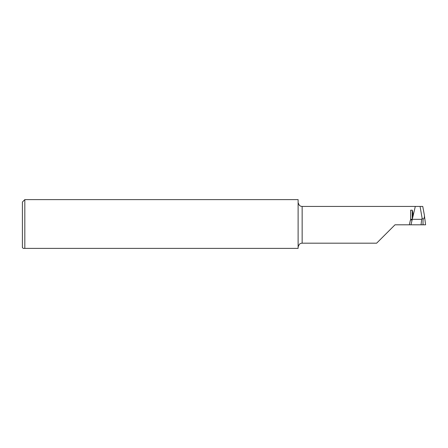 <?xml version="1.0" encoding="UTF-8"?>
<svg xmlns="http://www.w3.org/2000/svg" width="448" height="448" viewBox="0 0 448 448"><rect width="100%" height="100%" fill="white"/><g stroke="black" fill="none" stroke-linecap="round" stroke-linejoin="round"><path stroke-width="0.67" d="M298.116 202.709L299.27 205.212A4.032 4.032 0 0 0 302.154 206.427L415.307 206.427L410.978 224.806L395.013 224.806L376.634 243.186L302.154 243.186L302.154 206.427M298.116 246.91L299.27 244.401A4.032 4.032 0 0 1 302.154 243.186M22.4 247.576L22.4 202.037L24.819 199.618L24.819 248.382L23.206 248.382L22.4 247.576M410.446 219.951L409.321 224.806L410.446 219.951L412.098 219.968M412.255 210.202L410.642 210.202L410.642 219.318L412.25 219.318L412.255 210.202C413.056 212.582 413.056 215.622 412.255 219.318L421.68 219.318L422.156 218.355L420.056 206.427L415.307 206.427M420.056 206.427L422.755 206.427L424.357 215.09C424.637 217.179 424.2 218.551 423.046 219.206L422.985 224.806L421.058 224.806L421.68 219.318M422.156 218.355L423.046 219.206M422.985 224.806L425.6 224.806L424.357 215.09M421.747 224.806L410.978 224.806M24.819 248.382L298.116 248.382L298.116 199.618L24.819 199.618M423.181 224.806L423.08 224"/></g></svg>
